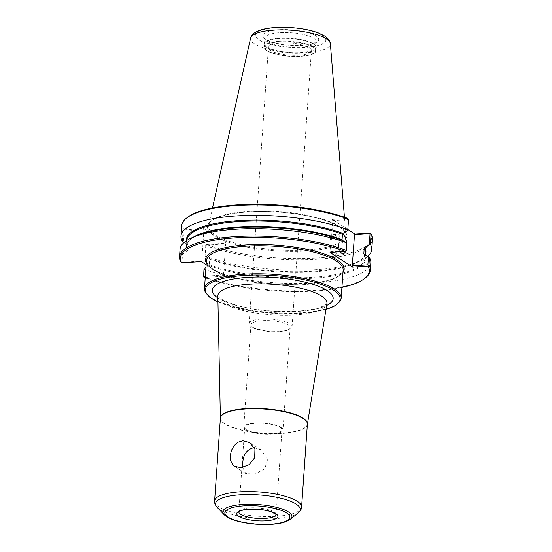 <?xml version="1.0" encoding="UTF-8"?>
<svg xmlns="http://www.w3.org/2000/svg" width="552" height="552" viewBox="0 0 552 552"><rect width="100%" height="100%" fill="white"/><g stroke="black" fill="none" stroke-linecap="round" stroke-linejoin="round"><path stroke-width="0.41" stroke-dasharray="2.76 2.07" d="M242.728 467.489L245.702 473.492L254.81 474.202L264.739 468.82L267.761 458.926L260.993 449.866L254.306 447.713M279.919 331.2A21.549 6.01 4 0 1 251.581 326.749A21.549 6.01 4 0 1 249.104 323.665A21.549 6.01 4 0 1 261.282 319.132A21.549 6.01 4 0 1 292.098 326.667A21.549 6.01 4 0 1 289.213 329.385A21.549 6.01 4 0 1 279.919 331.2M279.029 331.752A19.665 5.486 4 0 1 253.168 327.695A19.665 5.486 4 0 1 252.844 327.495A19.665 5.486 4 0 1 250.905 324.88A19.665 5.486 4 0 1 270.908 320.774A19.665 5.486 4 0 1 290.145 327.626A19.665 5.486 4 0 1 287.509 330.096A19.665 5.486 4 0 1 279.029 331.752M299.218 55.145A21.549 6.01 -176 0 0 311.404 50.611A21.549 6.01 -176 0 0 290.324 43.111A21.549 6.01 -176 0 0 268.41 47.61A21.549 6.01 -176 0 0 299.218 55.145M181.394 262.593L201.763 260.861L201.273 261.524M184.106 242.445L187.57 244.322L187.977 245.109L187.597 250.532L187.08 251.374L182.512 254.279L181.953 262.255M186.383 240.734A89.99 25.109 -176 0 0 187.57 244.322L187.977 245.109A89.5 24.971 -176 0 1 186.804 240.472A89.5 24.971 -176 0 0 186.804 240.472L187.866 244.619M201.763 260.861L203.943 229.715L184.133 231.109L183.367 242.038M180.897 262.034L181.422 254.582L182.512 254.279M205.254 277.47L223.877 276.159L223.519 274.944L205.344 276.221M206.151 264.684L223.877 276.159M205.227 277.863A94.647 26.406 -176 0 0 341.916 287.419M203.467 276.649A95.634 26.682 -176 0 0 294.354 290.959A95.634 26.682 -176 0 0 365.652 277.642M203.992 269.197A95.634 26.682 -176 0 0 308.382 283.293A95.634 26.682 -176 0 0 370.827 262.745M205.799 244.888L205.123 256.121L205.799 244.888L206.655 244.501A94.647 26.406 -176 0 0 318.076 257.929A94.647 26.406 -176 0 0 370.254 233.006M205.882 245.191L225.699 243.798L223.519 274.944M206.655 244.501L226.189 243.128L225.699 243.798M205.972 267.278L209.346 264.615L209.725 259.192L209.325 258.405L205.123 256.121M204.923 255.907A95.634 26.682 -176 0 0 357.862 261.945A95.634 26.682 -176 0 0 367.687 256.418M205.648 245.495A95.634 26.682 -176 0 0 310.038 259.599A95.634 26.682 -176 0 0 372.49 239.05M226.189 243.128L218.661 238.257A69.793 19.472 -176 0 0 312.466 250.539A69.793 19.472 -176 0 0 338.597 226.216A69.793 19.472 -176 0 0 246.979 211.906A69.793 19.472 -176 0 0 211.112 233.372L203.584 228.5L184.051 229.873A94.647 26.406 -176 0 1 187.342 217.467M347.815 229.459L332.352 219.448L347.656 218.371M182.346 241.293L183.078 230.888L183.637 230.543L184.133 231.109M183.637 230.543L184.051 229.873M203.943 229.715L203.584 228.5M181.691 225.706A95.634 26.682 -176 0 0 183.078 230.888M347.525 230.494L348.291 219.565L332.711 220.662L330.538 251.809L330.048 252.471M330.538 251.809L346.201 251.015M346.118 250.712L346.67 242.742M180.035 249.407A95.634 26.682 -176 0 0 181.422 254.582M348.291 219.565L348.443 218.958M332.352 219.448L332.711 220.662M334.912 235.104A9.812 4.244 86 0 0 333.567 234.71A9.812 4.244 86 0 0 329.965 243.26A9.812 4.244 86 0 0 333.594 253.892A9.812 4.244 86 0 0 334.94 254.279A9.812 4.244 86 0 0 338.548 245.737A9.812 4.244 86 0 0 334.912 235.104M346.608 242.707A9.812 4.244 -94 0 1 346.746 244.791M346.49 248.434A9.812 4.244 -94 0 1 345.704 251.236M340.349 251.746A9.812 4.244 -94 0 1 338.231 240.962A9.812 4.244 -94 0 1 341.771 234.138A9.812 4.244 -94 0 1 342.447 234.214M211.112 233.372L218.661 238.257A69.793 19.472 -176 0 1 211.112 233.372M246.571 429.746A18.685 5.216 -176 0 0 267.334 433.927A18.685 5.216 -176 0 0 282.01 429.87A18.685 5.216 -176 0 0 280.174 427.386A18.685 5.216 -176 0 0 259.405 423.205A18.685 5.216 -176 0 0 244.729 427.262A18.685 5.216 -176 0 0 246.571 429.746M281.051 427.324A19.665 5.486 -176 0 0 259.198 422.922A19.665 5.486 -176 0 0 243.749 427.193A19.665 5.486 -176 0 0 245.688 429.808A19.665 5.486 -176 0 0 267.541 434.21A19.665 5.486 -176 0 0 282.99 429.939A19.665 5.486 -176 0 0 281.051 427.324M266.588 47.479A26.186 7.307 -176 0 0 295.693 53.337A26.186 7.307 -176 0 0 316.262 47.651A26.186 7.307 -176 0 0 315.282 45.45A26.186 7.307 -176 0 0 313.681 44.167A26.186 7.307 -176 0 0 288.385 38.405A26.186 7.307 -176 0 0 265.284 41.959A26.186 7.307 -176 0 0 264.008 43.994A26.186 7.307 -176 0 0 266.588 47.479M267.058 46.975A25.696 7.169 -176 0 0 295.624 52.723A25.696 7.169 -176 0 0 315.799 47.148A25.696 7.169 -176 0 0 314.84 44.988A25.696 7.169 -176 0 0 313.274 43.725A25.696 7.169 -176 0 0 288.454 38.074A25.696 7.169 -176 0 0 265.781 41.559A25.696 7.169 -176 0 0 264.532 43.56A25.696 7.169 -176 0 0 267.058 46.975M250.601 38.129A40.013 11.164 -176 0 0 254.465 43.918A40.013 11.164 -176 0 0 299.757 52.868A40.013 11.164 -176 0 0 330.351 43.705M325.99 309.396A67.53 18.844 4 0 1 217.943 301.84M204.475 288.675A68.51 19.113 -176 0 0 211.209 297.783A68.51 19.113 -176 0 0 287.357 313.108A68.51 19.113 -176 0 0 341.164 298.232M213.175 269.735A68.51 19.113 -176 0 0 289.317 285.06A68.51 19.113 -176 0 0 343.123 270.183C341.874 272.619 344.31 273.481 333.132 278.615C325.328 281.541 314.661 283.369 301.137 284.094C280.423 284.998 260.302 283.348 240.762 279.139C218.744 273.978 207.304 267.81 206.434 260.627A68.51 19.113 -176 0 0 213.175 269.735M217.861 297.928A60.561 16.898 -176 0 0 271.577 311.245A60.561 16.898 -176 0 0 326.618 305.532M206.275 262.924A69.49 19.389 -176 0 0 210.057 267.209M215.094 270.473A69.49 19.389 -176 0 0 286.723 284.377A69.49 19.389 -176 0 0 342.964 272.481M209.325 258.405A89.99 25.109 -176 0 0 352.838 263.932A89.99 25.109 -176 0 0 365.245 254.762M193.393 237.132A89.5 24.971 -176 0 0 186.424 245.902C187.563 241.162 191.737 237.505 198.955 234.931A89.99 25.109 -176 0 0 187.08 251.374M209.725 259.192A89.5 24.971 -176 0 0 307.278 272.177A89.5 24.971 -176 0 0 365.369 252.961C364.23 257.694 360.056 261.351 352.838 263.932L357.862 261.945M209.346 264.615A89.5 24.971 -176 0 0 306.898 277.608A89.5 24.971 -176 0 0 364.989 258.384A89.5 24.971 -176 0 0 364.223 254.534A89.99 25.109 -176 0 1 314.557 278.146A89.99 25.109 -176 0 1 208.835 265.457M186.804 240.472L186.424 245.902A89.5 24.971 -176 0 0 187.597 250.532M217.819 296.113A54.696 15.263 -176 0 0 223.208 302.993A54.696 15.263 -176 0 0 283.321 315.226A54.696 15.263 -176 0 0 326.908 303.738M220.393 418.154A43.615 12.172 -176 0 0 224.692 423.646A43.615 12.172 -176 0 0 272.619 433.396A43.615 12.172 -176 0 0 307.381 424.24M220.393 418.174A43.601 12.165 -176 0 0 224.678 423.971A43.601 12.165 -176 0 0 273.137 433.72A43.601 12.165 -176 0 0 307.374 424.253M214.597 501.016A43.601 12.165 -176 0 0 218.889 506.812A43.601 12.165 -176 0 0 267.34 516.568A43.601 12.165 -176 0 0 301.585 507.102M217.143 507.316A42.449 11.84 -176 0 0 219.737 509.399A42.449 11.84 -176 0 0 260.737 518.742A42.449 11.84 -176 0 0 298.183 512.981M224.112 514.671A34.652 9.667 -176 0 0 226.223 516.375A34.652 9.667 -176 0 0 259.695 524A34.652 9.667 -176 0 0 290.262 519.301M276.09 514.498A18.685 5.216 -176 0 0 276.097 514.436A18.685 5.216 -176 0 0 274.261 511.952A18.685 5.216 -176 0 0 249.38 507.902A18.685 5.216 -176 0 0 238.816 511.828A18.685 5.216 -176 0 0 238.816 511.89M313.012 47.486A25.696 7.169 -176 0 0 278.794 41.917A25.696 7.169 -176 0 0 266.795 50.736A25.696 7.169 -176 0 0 301.012 56.304A25.696 7.169 -176 0 0 313.012 47.486M278.615 41.31A26.186 7.307 -176 0 0 263.815 46.816A26.186 7.307 -176 0 0 266.388 50.294A26.186 7.307 -176 0 0 295.492 56.152A26.186 7.307 -176 0 0 316.061 50.467A26.186 7.307 -176 0 0 313.488 46.982A26.186 7.307 -176 0 0 278.615 41.31M267.444 41.517A25.696 7.169 -176 0 0 296.003 47.265A25.696 7.169 -176 0 0 316.186 41.683A25.696 7.169 -176 0 0 313.66 38.267A25.696 7.169 -176 0 0 279.436 32.699A25.696 7.169 -176 0 0 264.912 38.095A25.696 7.169 -176 0 0 267.444 41.517M315.916 35.873A28.042 7.825 -176 0 0 278.581 29.801A28.042 7.825 -176 0 0 265.491 39.42A28.042 7.825 -176 0 0 302.827 45.492A28.042 7.825 -176 0 0 315.916 35.873M322.361 35.425A35.204 9.819 -176 0 0 275.482 27.793A35.204 9.819 -176 0 0 259.047 39.875A35.204 9.819 -176 0 0 305.925 47.5A35.204 9.819 -176 0 0 322.361 35.425M339.1 226.285A68.828 19.203 -176 0 0 247.455 211.368A68.828 19.203 -176 0 0 208.67 225.023A68.828 19.203 -176 0 0 215.321 234.986A68.828 19.203 -176 0 0 293.236 250.38A68.828 19.203 -176 0 0 345.862 234.621A68.828 19.203 -176 0 0 339.1 226.285M260.993 449.859L249.808 442.621M245.695 473.499L234.51 466.254M217.943 301.951L253.002 311.218L280.181 313.681L306.167 312.998L325.977 309.506M287.509 330.096L289.213 329.385M253.168 327.695L251.581 326.749M292.098 326.667L311.404 50.611M249.104 323.665L268.41 47.61M334.94 254.279L343.144 253.706M333.567 234.71L341.771 234.138M365.224 255.079L364.989 258.384L363.927 254.244M217.792 295.9C217.757 295.161 216.688 298.563 233.544 304.345C244.688 307.837 257.853 310.086 273.033 311.107C295.375 312.211 311.887 310.631 322.568 306.374L326.97 303.531M244.729 427.262L238.816 511.828M282.01 429.87L276.097 514.436M250.905 324.88L243.749 427.193M290.145 327.626L282.99 429.939M264.008 43.994L263.815 46.816C263.78 48.39 264.96 49.839 267.347 51.15L275.786 54.227C291.767 58.346 316.31 56.663 316.061 50.467L316.262 47.651M265.781 41.559L265.284 41.959M314.84 44.988L315.282 45.45M315.799 47.148L316.186 41.683L314.136 43.097C309.051 45.195 301.116 45.947 290.331 45.367C283.273 44.857 277.187 43.78 272.088 42.131C265.967 39.378 263.573 38.026 264.912 38.074L264.532 43.56M212.492 207.98L208.67 225.023C210.74 218.447 223.553 214.086 247.11 211.94C268.534 210.622 289.683 212.147 310.555 216.515C321.892 219.02 330.779 222.035 337.196 225.568C342.827 228.804 345.718 231.826 345.862 234.621L344.448 217.205"/><path stroke-width="0.83" d="M240.927 467.737L234.517 466.254L232.751 464.736L230.681 460.803L230.225 455.793L231.405 450.453L234.082 445.664L238.029 442.235L242.811 440.765L249.808 442.628L254.934 449.245L254.686 457.774L249.111 464.701L240.927 467.737M254.306 447.713L253.582 447.741C246.516 449.652 242.908 455.041 242.749 463.901L242.728 467.489M206.151 264.684L201.273 261.524L181.746 262.897L180.897 262.034A95.634 26.682 -176 0 1 179.51 256.852A95.634 26.682 -176 0 1 241.962 236.304A95.634 26.682 -176 0 1 346.352 250.401L345.345 251.401L330.048 252.471L352.652 267.106L367.949 266.029L368.922 265.015L369.447 257.57L368.425 256.825L367.867 264.794L352.293 265.892L354.467 234.745L354.957 234.082L347.815 229.459M348.533 219.254A95.634 26.682 -176 0 0 257.646 204.944A95.634 26.682 -176 0 0 186.348 218.261L187.342 217.467A94.647 26.406 -176 0 1 257.756 204.281A94.647 26.406 -176 0 1 347.656 218.371L348.533 219.254L347.801 229.666A95.634 26.682 -176 0 0 243.411 215.563A95.634 26.682 -176 0 0 180.966 236.118A95.634 26.682 -176 0 0 182.346 241.293L184.106 242.445M205.344 276.221L203.709 276.338L203.557 276.945L205.254 277.47M204.343 277.532A94.647 26.406 -176 0 0 205.227 277.863M341.916 287.419A94.647 26.406 -176 0 0 364.658 278.436A94.647 26.406 -176 0 0 367.949 266.029M345.345 251.401A94.647 26.406 -176 0 0 233.924 237.974A94.647 26.406 -176 0 0 181.746 262.897M203.709 276.338L203.992 269.197L203.557 276.945M364.658 278.436L365.652 277.642A95.634 26.682 -176 0 0 370.309 270.197A95.634 26.682 -176 0 0 368.922 265.015M370.309 270.197L370.827 262.745A95.634 26.682 -176 0 0 369.447 257.57M204.268 268.362L205.972 267.278M367.687 256.418A95.634 26.682 -176 0 0 371.758 249.456A95.634 26.682 -176 0 0 370.371 244.274L371.103 233.869L370.254 233.006L354.957 234.082M354.467 234.745L370.047 233.648L369.281 244.577L370.371 244.274M369.281 244.577L364.713 247.482L364.196 248.331L363.816 253.754L364.223 254.534L368.425 256.825M371.758 249.456L372.49 239.05A95.634 26.682 -176 0 0 371.103 233.869M346.352 250.401L346.87 242.956L342.468 240.451L342.067 239.672L342.447 234.248L342.958 233.399L347.525 230.494L347.801 229.666M186.348 218.261A95.634 26.682 -176 0 0 181.691 225.706L180.966 236.118M346.87 242.956A95.634 26.682 -176 0 0 193.931 236.918A95.634 26.682 -176 0 0 180.035 249.407L179.51 256.852M370.047 233.648L370.606 233.303M363.816 253.754L364.223 254.534A89.5 24.971 -176 0 0 363.816 253.754M367.867 264.794L368.363 265.36M352.652 267.106L352.293 265.892M342.447 234.214A9.812 4.244 -94 0 1 343.116 234.524A9.812 4.244 -94 0 1 346.608 242.707M346.746 244.791A9.812 4.244 -94 0 1 346.49 248.434M345.704 251.236A9.812 4.244 -94 0 1 343.144 253.706A9.812 4.244 -94 0 1 341.798 253.32A9.812 4.244 -94 0 1 340.349 251.746M330.351 43.705A40.013 11.164 -176 0 0 330.331 43.504A40.013 11.164 -176 0 0 326.425 38.861A40.013 11.164 -176 0 0 273.143 30.187A40.013 11.164 -176 0 0 250.649 37.929A40.013 11.164 -176 0 0 250.601 38.129L212.492 207.98M217.943 301.84A67.53 18.844 4 0 1 243.556 275.489A67.53 18.844 4 0 1 333.477 290.124A67.53 18.844 4 0 1 325.99 309.396M325.977 309.506L335.002 305.87L340.025 301.502L341.164 298.232A68.51 19.113 -176 0 0 334.422 289.124A68.51 19.113 -176 0 0 243.197 274.275A68.51 19.113 -176 0 0 204.475 288.675L205.137 292.042L209.574 297.142L217.943 301.951M341.164 298.232L343.123 270.183A68.51 19.113 -176 0 0 336.389 261.075A68.51 19.113 -176 0 0 245.157 246.226A68.51 19.113 -176 0 0 206.434 260.627L204.475 288.675M326.618 305.532A60.561 16.898 -176 0 0 327.205 290.566A60.561 16.898 -176 0 0 246.571 277.442A60.561 16.898 -176 0 0 217.861 297.928M342.964 272.481A69.49 19.389 -176 0 0 317.089 251.781A69.49 19.389 -176 0 0 244.798 245.012A69.49 19.389 -176 0 0 206.275 262.924M365.245 254.762A89.99 25.109 -176 0 0 364.713 247.482M342.958 233.399A89.99 25.109 -176 0 0 243.011 220.379A89.99 25.109 -176 0 0 186.383 240.734M342.468 240.451A89.99 25.109 -176 0 0 198.955 234.931L193.931 236.918M365.224 255.079L365.369 252.961A89.5 24.971 -176 0 0 364.196 248.331M342.447 234.248A89.5 24.971 -176 0 0 244.929 221.255A89.5 24.971 -176 0 0 186.804 240.458M342.067 239.672A89.5 24.971 -176 0 0 193.393 237.132M326.929 303.593L326.908 303.738A54.696 15.263 -176 0 0 321.575 296.079A54.696 15.263 -176 0 0 248.745 284.232A54.696 15.263 -176 0 0 217.819 296.113L217.819 295.962M326.908 303.738L307.381 424.24A43.615 12.172 -176 0 0 303.124 418.133A43.615 12.172 -176 0 0 245.053 408.68A43.615 12.172 -176 0 0 220.393 418.154L217.819 296.113M245.033 409.011A43.601 12.165 -176 0 0 220.393 418.174L214.597 501.016A43.601 12.165 -176 0 1 239.244 491.853A43.601 12.165 -176 0 1 297.293 501.299A43.601 12.165 -176 0 1 301.585 507.102L307.374 424.253A43.601 12.165 -176 0 0 303.089 418.457A43.601 12.165 -176 0 0 245.033 409.011M290.262 519.301A34.652 9.667 -176 0 0 288.544 511.994A34.652 9.667 -176 0 0 242.404 504.487A34.652 9.667 -176 0 0 224.112 514.671C227.403 517.852 233.082 520.301 241.148 522.019C250.118 523.931 259.378 524.724 268.927 524.4C278.863 524.055 285.97 522.351 290.262 519.301L298.183 512.981A42.449 11.84 -176 0 0 296.079 504.031A42.449 11.84 -176 0 0 239.554 494.833A42.449 11.84 -176 0 0 217.143 507.316C215.218 505.108 214.369 503.003 214.597 501.016M286.612 512.953A32.568 9.087 -176 0 0 243.246 505.894A32.568 9.087 -176 0 0 228.038 517.072A32.568 9.087 -176 0 0 271.405 524.124A32.568 9.087 -176 0 0 286.612 512.953M275.89 513.705A20.645 5.761 -176 0 0 248.4 509.234A20.645 5.761 -176 0 0 238.761 516.313A20.645 5.761 -176 0 0 266.25 520.791A20.645 5.761 -176 0 0 275.89 513.705M238.816 511.89A18.685 5.216 -176 0 0 240.658 514.312A18.685 5.216 -176 0 0 261.31 518.494A18.685 5.216 -176 0 0 276.09 514.498M298.183 512.981C300.398 511.062 301.537 509.103 301.585 507.102M224.112 514.671L217.143 507.316M276.097 514.436L271.308 511.814C267.534 510.552 262.966 509.724 257.605 509.33L248.669 509.31C244.688 509.62 241.797 510.214 239.996 511.076L238.816 511.828M330.331 43.504C330.2 41.096 328.343 38.605 324.748 36.039L318.042 32.789C310.741 30.153 301.972 28.449 291.725 27.676L274.813 27.6C267.506 28.09 261.641 29.332 257.218 31.312C252.464 34.189 252.837 33.499 250.656 37.929M330.358 43.705L344.448 217.205"/></g></svg>
